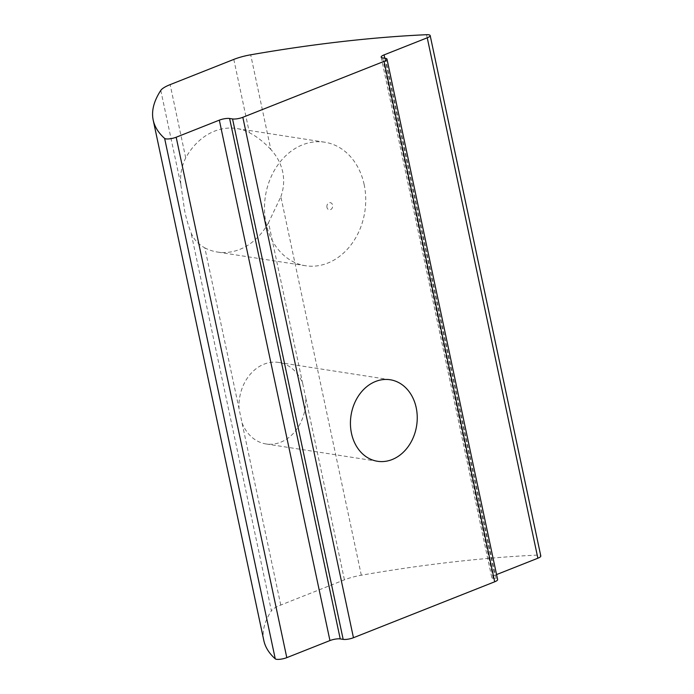 <?xml version="1.0" encoding="UTF-8"?>
<svg xmlns="http://www.w3.org/2000/svg" width="694" height="694" viewBox="0 0 694 694"><rect width="100%" height="100%" fill="white"/><g stroke="black" fill="none" stroke-linecap="round" stroke-linejoin="round"><path stroke-width="0.52" stroke-dasharray="3.47 2.6" d="M280.766 605.047L204.851 247.888C197.964 244.08 193.331 238.892 190.954 232.317L271.406 610.824A25.001 6.341 168 0 1 280.766 605.047L344.424 579.837A25.001 6.341 168 0 1 361.305 575.222A437.55 111.031 168 0 1 537.139 555.122A7.504 1.9 168 0 1 540.799 555.981M242.041 422.863A41.258 33.199 98.8 0 0 266.036 443.96A41.258 33.199 98.8 0 0 280.662 442.225A41.258 33.199 98.8 0 0 305.698 397.645L344.424 579.837M361.305 575.222L280.853 196.714L268.509 222.679L302.697 383.53A41.258 33.199 98.8 0 0 278.702 362.433A41.258 33.199 98.8 0 0 264.076 364.159A41.258 33.199 98.8 0 0 239.04 408.74M364.15 184.543A62.503 50.298 98.8 0 0 324.714 142.201A62.503 50.298 98.8 0 0 266.08 223.39A62.503 50.298 98.8 0 0 305.525 265.733A62.503 50.298 98.8 0 0 364.15 184.543M326.961 207.367A3.6 2.897 -81.2 0 1 329.06 202.839A3.6 2.897 -81.2 0 1 332.608 205.129A3.6 2.897 -81.2 0 1 330.509 209.657A3.6 2.897 -81.2 0 1 326.961 207.367M280.853 196.714C283.777 188.655 284.393 180.379 282.71 171.895C280.81 163.463 276.837 155.977 270.807 149.444L250.69 54.8M160.791 90.402L180.908 185.046C179.85 175.573 181.455 166.534 185.723 157.911A62.503 50.298 -81.2 0 1 236.715 128.529A62.503 50.298 -81.2 0 1 249.389 132.701C256.884 136.605 264.024 142.183 270.807 149.444M180.908 185.046L184.639 210.733C186.434 219.148 188.542 226.339 190.954 232.317M268.509 222.679A62.503 50.298 -81.2 0 1 217.517 252.061A62.503 50.298 -81.2 0 1 204.851 247.888M263.824 640.519A437.55 111.031 168 0 1 271.406 610.824M496.557 574.58L494.709 575.309A7.504 1.9 -12 0 0 491.777 577.555A7.504 1.9 -12 0 0 493.226 578.328L496.158 578.779A7.504 1.9 168 0 1 497.615 579.551M302.697 383.53L305.698 397.645M185.723 157.911L170.143 84.625M233.809 59.406L249.389 132.701M537.139 555.122L426.524 34.7M384.806 58.244L494.709 575.309M493.226 578.328L382.611 57.897M385.543 58.357L496.158 578.779M266.036 443.96L377.501 461.276M324.714 142.201L236.715 128.529M381.153 57.125L491.777 577.555M305.525 265.733L217.517 252.061M278.702 362.433L390.175 379.748"/><path stroke-width="1.04" d="M375.541 381.483A41.258 33.199 98.8 0 0 350.444 424.468A41.258 33.199 98.8 0 0 377.501 461.276A41.258 33.199 98.8 0 0 392.136 459.549A41.258 33.199 98.8 0 0 417.233 416.556A41.258 33.199 98.8 0 0 390.175 379.748A41.258 33.199 98.8 0 0 375.541 381.483M494.675 581.798L384.06 61.367A7.504 1.9 -12 0 0 386.992 59.129L497.615 579.551A7.504 1.9 168 0 1 494.675 581.798L353.454 637.725A7.504 1.9 168 0 1 343.166 639.374L340.233 638.914A7.504 1.9 -12 0 0 329.945 640.562L286.796 657.652A7.504 1.9 168 0 1 276.516 659.3A7.504 1.9 168 0 1 275.258 658.84A437.55 111.031 168 0 1 263.824 640.519L153.201 120.097A437.55 111.031 168 0 1 160.791 90.402A25.001 6.341 -12 0 1 170.143 84.625L233.809 59.406A25.001 6.341 -12 0 1 250.69 54.8A437.55 111.031 168 0 1 426.524 34.7A7.504 1.9 168 0 1 430.176 35.55A7.504 1.9 168 0 1 427.244 37.797L384.094 54.887L384.806 58.244M329.945 640.562L219.33 120.14L176.181 137.23A7.504 1.9 168 0 1 165.892 138.878A7.504 1.9 168 0 1 164.634 138.418A437.55 111.031 168 0 1 153.201 120.097M430.176 35.55L540.799 555.981A7.504 1.9 168 0 1 537.867 558.219L496.557 574.58M384.094 54.887A7.504 1.9 168 0 0 381.153 57.125A7.504 1.9 168 0 0 382.611 57.897L385.543 58.357A7.504 1.9 -12 0 1 386.992 59.129M384.06 61.367L242.831 117.303L353.454 637.725M343.166 639.374L232.551 118.943L229.61 118.492L340.233 638.914M219.33 120.14A7.504 1.9 168 0 1 229.61 118.492M232.551 118.943A7.504 1.9 -12 0 0 242.831 117.303M275.258 658.84L164.634 138.418M286.796 657.652L176.181 137.23M537.867 558.219L427.244 37.797"/></g></svg>
